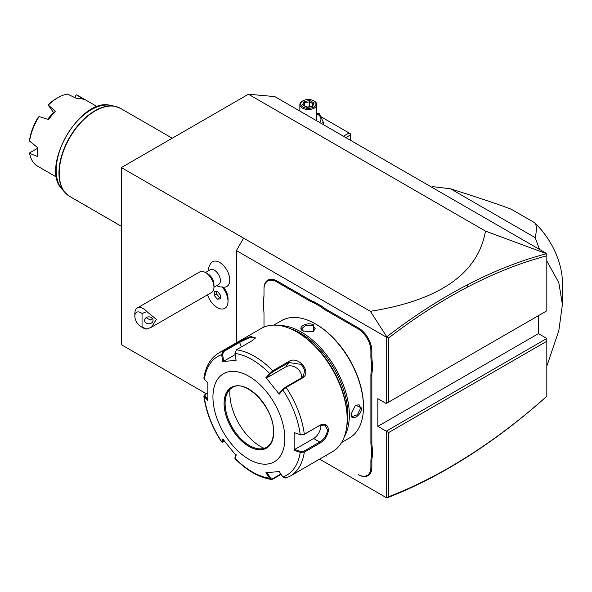 <?xml version="1.0" encoding="UTF-8"?>
<svg xmlns="http://www.w3.org/2000/svg" width="592" height="592" viewBox="0 0 592 592"><rect width="100%" height="100%" fill="white"/><g stroke="black" fill="none" stroke-linecap="round" stroke-linejoin="round"><path stroke-width="0.89" d="M206.342 393.754L121.382 344.699L121.382 167.573L248.418 94.232L274.777 96.585L546.823 253.65L546.823 255.788C520.901 262.648 494.564 273.03 467.821 286.942C441.269 300.766 414.874 317.771 388.626 337.958L388.626 402.131L546.823 310.8L546.823 255.788M546.823 253.827L485.477 231.102L248.418 94.232M485.477 231.102C478.07 273.526 439.701 300.27 370.37 311.325L121.382 167.573M370.37 311.325L386.798 336.774L386.236 337.092L236.43 250.601L243.623 238.147M386.236 497.613L386.798 497.931C413.371 487.749 440.093 474.14 466.97 457.105C493.846 440.048 520.309 419.92 546.349 396.721L546.823 396.292L546.823 341.244L388.626 432.574L386.236 431.191L386.236 497.613L319.599 459.14M236.43 342.768L236.43 250.601M386.236 337.092L386.236 403.515L377.844 398.668L377.844 426.344L538.431 333.629L546.823 338.476L546.823 341.244M546.823 338.476L386.236 431.191L377.844 426.344M314.396 301.979L321.449 306.049A34.913 20.158 -120 0 0 326.288 309.401L358.671 328.094A18.641 10.767 60 0 1 371.85 350.93L371.85 356.488A34.913 20.158 -120 0 0 372.331 362.356L371.369 362.415A35.594 20.55 60 0 1 370.895 356.488L370.895 350.93A17.967 10.375 -120 0 0 358.19 328.923L325.807 310.23A35.594 20.55 60 0 1 320.923 306.856L313.967 302.838A35.594 20.55 60 0 1 309.076 300.573L276.701 281.873A17.967 10.375 -120 0 0 263.995 289.207L263.995 288.659A18.641 10.767 60 0 1 277.174 281.045L309.557 299.737A34.913 20.158 -120 0 0 314.396 301.979L313.967 302.838M263.995 289.207L263.995 294.772A35.594 20.55 60 0 1 263.514 300.144L263.514 299.53A34.913 20.158 -120 0 0 263.995 294.217M263.995 314.093L263.995 327.08L263.995 314.093A35.594 20.55 60 0 0 263.514 308.166L263.514 300.144M325.585 455.685A35.594 20.55 60 0 1 325.807 455.81L326.288 456.084A34.913 20.158 -120 0 0 325.578 455.685M372.331 456.291L371.369 456.24A35.594 20.55 60 0 0 370.895 461.605L370.895 467.169A17.967 10.375 -120 0 1 358.19 474.503L358.671 474.777A18.641 10.767 60 0 0 371.85 467.169L371.85 461.605A34.913 20.158 -120 0 1 372.331 456.291L372.331 448.151L371.369 448.211A35.594 20.55 60 0 1 370.895 442.291L370.895 375.809A35.594 20.55 60 0 1 371.369 370.437L371.369 362.415M370.895 442.291L371.85 442.291A34.913 20.158 -120 0 0 372.331 448.151M371.85 442.291L371.85 375.809A34.913 20.158 -120 0 1 372.331 370.496L372.331 362.356M223.029 287.224A15.251 15.251 0 0 0 224.694 287.172A14.312 8.266 -120 0 0 229.43 276.76A14.312 8.266 -120 0 0 219.654 262.441A14.312 8.266 -120 0 0 210.878 263.24A15.251 15.251 0 0 0 208.162 270.973M223.354 287.224A11.862 6.852 60 0 1 228.038 298.62L228.038 301.335A15.185 8.769 -120 0 0 222.185 286.905L222.104 286.891A12.55 7.245 -120 0 1 219.669 286.765A15.251 15.251 0 0 1 216.642 285.655M538.431 315.64L538.431 333.629M386.798 497.931L388.626 496.747C414.874 486.624 441.269 473.149 467.821 456.321C494.564 439.345 520.901 419.328 546.823 396.255M388.626 432.574L388.626 496.747M386.236 403.515L388.626 402.131M546.349 253.746C520.309 260.628 493.846 271.062 466.97 285.048C440.093 299.041 413.371 316.283 386.805 336.774L388.626 337.958M350.279 140.178L350.279 135.057L345.846 137.618M350.279 135.057L350.279 133.674L349.08 132.978L343.449 136.234M321.16 116.861L349.08 132.978M323.461 124.69L323.461 122.485L319.406 113.753L316.809 112.976M321.167 123.365L323.461 122.485M319.569 122.448A12.602 7.274 0 0 0 317.245 113.997A12.602 7.274 0 0 0 316.809 113.753M316.409 120.62A8.473 4.891 0 0 0 316.809 119.14L316.809 104.614A8.473 4.891 0 0 0 314.33 101.151L313.73 100.803L314.33 101.151M299.863 111.067L299.863 104.614A8.473 4.891 180 0 0 302.342 108.07A8.473 4.891 0 0 0 311.577 109.128A8.473 4.891 0 0 0 316.809 104.614M299.863 104.614A8.473 4.891 180 0 1 302.342 101.151L302.941 100.803A7.629 4.403 180 0 1 313.73 100.803A7.629 4.403 0 0 1 313.73 107.034A7.629 4.403 0 0 1 302.941 107.034A7.629 4.403 180 0 1 302.941 100.803M312.583 106.375L314.145 103.023L309.89 100.566L304.081 101.461L302.527 104.814L307.041 107.418L311.88 106.671M302.527 104.814L303.496 105.376M304.081 101.461L304.791 102.579L303.607 105.147M309.89 100.566L309.631 101.831L304.791 102.579L304.791 105.835M314.145 103.023L313.235 103.63L311.991 106.294M309.631 106.664L309.631 101.831L313.131 103.852M546.823 366.13L558.826 330.662L562.4 304.569L558.826 282.606L546.823 260.998M538.187 248.662L539.031 248.181A108.469 62.626 60 0 1 539.882 249.646M432.375 186.606L431.531 187.087A108.469 62.626 -120 0 1 432.375 186.606L450.556 188.796L535.227 237.681L539.031 248.181M535.227 237.681C536.966 229.222 536.685 224.183 534.384 222.57A55.929 32.294 60 0 1 562.4 282.428L562.4 304.569M534.384 222.57L511.325 209.257C500.24 205.158 495.252 203.108 450.556 188.796M213.949 287.209L218.655 284.486A8.473 4.891 -120 0 0 219.95 277.7A8.473 4.891 -120 0 0 214.415 270.233A8.473 4.891 60 0 0 210.182 269.811L205.476 272.527M223.273 287.127L222.185 286.905M207.533 294.823A15.185 8.769 -120 0 0 224.849 308.314L224.893 308.284A15.185 8.769 -120 0 0 224.893 308.284A15.185 8.769 -120 0 0 228.038 301.335M146.838 329.071L142.043 327.095L142.043 313.538A8.473 4.891 -120 0 0 134.85 316.165A8.473 4.891 -120 0 0 140.844 326.547L143.242 327.931A11.862 6.852 60 0 0 146.838 329.071L151.508 327.169L211.492 292.537A11.862 6.852 -120 0 0 213.949 287.105L213.949 284.338A8.473 4.891 -120 0 0 207.955 273.963L205.557 272.579L207.955 273.963M213.949 287.105A11.862 6.852 -120 0 0 205.557 272.579L205.557 272.579A11.862 6.852 60 0 0 199.63 271.987L137.307 307.966A11.862 6.852 60 0 1 143.242 308.558A11.862 6.852 60 0 1 146.838 311.57L142.043 313.538M134.85 316.165L134.85 313.397A11.862 6.852 60 0 1 137.307 307.966M140.844 326.547A8.473 4.891 -120 0 0 142.043 327.095M151.508 327.169L156.34 319.369L146.838 311.57M153.062 320.316A4.24 3.463 180 0 0 148.821 316.861A4.24 3.463 180 0 0 144.581 320.316A4.24 3.463 180 0 0 148.821 323.78A4.24 3.463 180 0 0 153.062 320.316M152.425 318.496L150.272 320.02L146.113 317.66M224.849 308.314A15.185 8.769 -120 0 0 222.104 286.891M220.254 298.886L220.254 294.89L217.257 291.168L214.26 291.434L214.26 295.43L217.257 299.152L220.254 298.886M216.657 291.22L216.657 294.046L219.654 297.769L220.254 297.717M217.257 299.152L219.654 297.769M214.26 295.43L216.657 294.046M321.449 306.049L320.923 306.856M372.331 370.496L371.369 370.437M371.369 456.24L371.369 448.211M358.19 474.503L358.671 474.777M341.577 442.535L349.421 438.006A67.791 39.139 -120 0 0 363.466 406.97L363.466 406.142A66.778 38.554 -120 0 0 316.246 324.357L315.529 323.942A67.791 39.139 -120 0 0 281.629 320.583L273.785 325.112M363.466 406.142L363.466 406.97A67.791 39.139 -120 0 0 315.529 323.942M344.218 437.044A67.791 39.139 -120 0 0 349.324 415.14A67.791 39.139 -120 0 0 279.861 325.578M351.115 414.097L355.526 405.106L361.668 408.006C361.653 415.584 350.486 422.029 351.115 414.097L351.115 414.089M303.185 331.069C296.007 327.628 307.159 321.219 313.73 324.978L313.175 331.757L303.193 331.076M346.749 426.358A66.778 38.554 -120 0 0 347.881 415.14A66.778 38.554 -120 0 0 290.376 328.723M234.957 353.439A68.672 39.649 60 0 1 269.582 373.426L270.418 373.781L272.993 371.695L288.866 362.526L301.358 364.406L304.651 370.185L303.452 376.068L301.321 378.014L285.448 387.183L282.872 389.277L282.902 389.995L279.239 394.146L265.912 377.57L272.749 370.762L288.63 361.594C298.301 354.837 312.731 372.671 302.038 378.273L286.158 387.442L282.902 389.995A68.672 39.649 60 0 1 300.218 434.617L303.844 434.617L319.724 425.448L325.112 425.115L327.509 429.94C326.873 435.135 324.275 439.168 319.724 442.054L303.844 451.222L304.318 452.133L300.218 452.377L294.143 450.334L294.143 432.574L300.218 434.617L304.318 434.254L320.198 425.086C325.03 423.028 327.79 424.649 328.471 429.94C327.79 435.549 325.038 439.893 320.198 442.964L304.318 452.133A71.181 41.1 60 0 1 290.176 476.123L332.423 451.733A71.181 41.1 -120 0 0 347.164 419.151L347.164 417.767A69.486 40.115 -120 0 0 298.028 332.66L296.829 331.971A71.181 41.1 -120 0 0 261.242 328.442L218.996 352.832A71.181 41.1 60 0 1 223.014 350.989L238.894 341.821L250.586 336.485L255.396 337.928L252.303 340.622L236.423 349.791L234.957 353.439L236.09 360.358L222.77 361.549L221.637 354.623L223.014 350.989L223.732 351.552L239.605 342.383L249.188 337.773L255.122 337.655L255.13 338.343M347.164 417.767L347.164 419.151A71.181 41.1 -120 0 0 296.829 331.971M218.996 352.832C210.678 357.894 205.639 366.3 203.877 378.051L204.329 379.257L207.859 382.758L207.859 400.518L203.87 396.196L204.551 394.908L207.681 392.984M204.329 379.257A68.672 39.649 60 0 1 221.637 354.623L222.599 354.475L223.732 351.552M281.111 474.34L272.749 479.172L271.402 479.446L269.582 478.195L270.418 477.729L266.844 472.416M280.86 473.97L272.993 478.514L270.418 477.729M207.807 399.112L204.913 396.24L204.329 397.017A68.672 39.649 60 0 0 221.637 441.639L222.688 442.157L221.593 441.95L222.77 438.953L236.09 455.522L234.972 458.6C246.864 470.618 259.007 477.566 271.402 479.446M303.844 451.222L300.558 451.459L300.218 452.377A68.672 39.649 60 0 1 282.902 477.004L279.239 471.55L265.912 472.742L269.582 478.195A68.672 39.649 60 0 1 234.957 458.208L235.024 457.579M224.538 441.306L222.599 441.817L223.702 439.205M204.913 396.24L205.328 394.339M284.848 438.524A50.845 29.356 -120 0 0 248.892 376.253A50.845 29.356 -120 0 0 212.942 397.01A50.845 29.356 -120 0 0 248.892 459.281A50.845 29.356 -120 0 0 284.848 438.524M222.77 361.549L223.702 361.224L222.599 354.475M223.702 361.224L235.15 354.608M265.912 377.57L266.844 377.829L270.418 373.781M266.844 377.829L285.81 366.877A10.168 8.022 -144.9 0 1 296.703 368.098A10.168 8.022 -144.9 0 1 301.417 377.962M282.872 389.277L279.298 393.317L279.239 394.146M294.143 432.574L300.558 434.854M320.731 424.96A10.168 5.868 -60 0 1 313.612 438.524L294.638 449.476L300.558 451.459M294.143 450.334L294.638 449.476M282.902 477.004L286.158 477.973M236.156 454.7L235.054 457.313M232.197 387.679A34.403 19.862 -120 0 0 226.706 394.309A34.403 19.862 -120 0 0 225.101 403.411A34.403 19.862 -120 0 0 249.432 445.547A34.403 19.862 -120 0 0 258.112 448.714A34.403 19.862 -120 0 0 266.6 447.271M230.036 389.299A43.556 25.145 -120 0 0 260.635 446.546A43.556 25.145 -120 0 0 264.121 448.329M355.304 405.268L359.159 404.824L360.706 408.006L357.509 414.674L352.373 416.561L351.123 413.808M303.437 331.209L301.676 328.745L305.857 325.252L313.249 325.815L315.233 328.745L312.924 331.86M172.228 138.217L120.598 108.41A50.845 29.356 120 0 0 81.415 122.033A50.845 29.356 120 0 0 59.222 173.197A50.845 29.356 120 0 0 69.752 196.477L76.768 200.525L77.278 200.229L76.768 200.525L121.382 226.285M86.861 205.764L86.358 206.06L86.861 205.764M96.452 211.3L95.941 211.596L96.452 211.3M106.042 216.835L105.531 217.131L106.042 216.835M115.625 222.37L115.114 222.666L115.625 222.37M97.303 106.708L78.203 95.675A40.678 23.488 120 0 0 76.605 94.89L83.835 99.308A40.678 23.488 120 0 0 77.182 98.716L67.392 94.069A40.678 23.488 120 0 0 57.868 97.695A40.678 23.488 120 0 0 48.337 105.065L55.33 111.333A40.678 23.488 120 0 0 48.677 119.606L39.131 116.528A40.678 23.488 120 0 0 29.6 141.081L37.747 147.771A40.678 23.488 120 0 0 37.496 152.351A40.678 23.488 120 0 0 37.747 156.636L29.6 153.365A40.678 23.488 120 0 0 37.525 166.13L56.625 177.156M39.131 116.528L37.836 117.845A38.983 22.503 -60 0 0 29.822 138.498L29.6 141.081M37.703 148.215L29.622 152.884L29.6 153.365M47.715 119.295A25.759 14.874 -60 0 1 53.761 112.783L53.894 112.902M74.91 97.628L75.931 95.275L76.605 94.89M74.999 97.673L75.931 95.275M57.868 97.695L56.669 98.383A38.983 22.503 -60 0 0 48.655 104.384L48.337 105.065M53.761 112.783L48.181 105.058M467.821 456.321L466.97 457.105M467.821 286.942L466.97 285.048M325.807 310.23L326.288 309.401M358.19 328.923L358.671 328.094M370.895 350.93L371.85 350.93M370.895 356.488L371.85 356.488M370.895 375.809L371.85 375.809M370.895 461.605L371.85 461.605M370.895 467.169L371.85 467.169M276.701 281.873L277.174 281.045M309.076 300.573L309.557 299.737M236.423 349.791A71.181 41.1 60 0 1 272.749 370.762L272.993 371.695M285.448 387.183L286.158 387.442A71.181 41.1 60 0 1 304.318 434.254L303.844 434.617M238.894 341.821L239.605 342.383L241.373 346.934M288.63 361.594L288.866 362.526L285.81 366.877M302.038 378.273L301.321 378.014M320.198 425.086L319.724 425.448M328.471 429.94L327.509 429.94M320.198 442.964L319.724 442.054L313.612 438.524M272.749 479.172L272.993 478.514M224.087 403.441A35.083 20.254 -120 0 0 248.892 446.412A35.083 20.254 -120 0 0 273.704 432.086A35.083 20.254 -120 0 0 248.892 389.122A35.083 20.254 -120 0 0 224.087 403.441M225.049 403.441A34.403 19.862 -120 0 0 240.063 438.065A34.403 19.862 -120 0 0 266.578 447.286C271.055 444.607 273.363 439.449 273.504 431.812C274.732 408.251 245.406 377.837 232.168 387.693A34.403 19.862 -120 0 0 225.049 403.441M361.668 408.006L360.706 408.006M313.73 324.978L313.249 325.815M67.355 194.805A50.786 29.319 -60 0 1 65.12 192.674A50.786 29.319 -60 0 1 69.471 137.603A50.786 29.319 -60 0 1 114.981 106.301A50.786 29.319 -60 0 1 117.949 107.174M120.598 108.41L114.981 106.301L110.667 105.42A49.365 28.505 120 0 0 66.43 135.849A49.365 28.505 120 0 0 62.197 189.373L65.12 192.674L69.752 196.477M306.952 107.078L303.215 104.917M312.169 106.271L306.93 107.078M234.913 458.378L235.009 457.468M203.87 396.196C206.001 411.847 211.914 427.098 221.593 441.95M285.788 478.144L290.176 476.123M110.667 105.42C80.312 96.681 39.449 167.455 62.197 189.373"/></g></svg>
